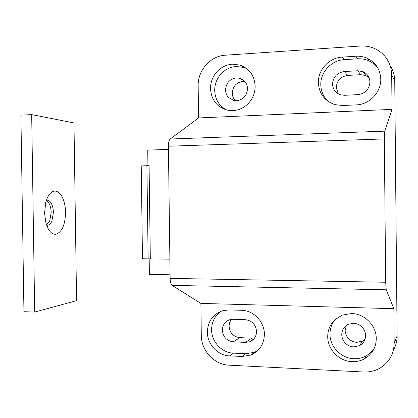 <?xml version="1.0" encoding="UTF-8"?>
<svg xmlns="http://www.w3.org/2000/svg" width="418" height="418" viewBox="0 0 418 418"><rect width="100%" height="100%" fill="white"/><g stroke="black" fill="none" stroke-linecap="round" stroke-linejoin="round"><path stroke-width="0.63" d="M47.077 200.185L47.098 200.185C48.702 200.227 50.108 201.304 51.315 203.425C52.631 205.891 53.337 208.922 53.42 212.511L51.884 221.117C50.709 223.708 49.24 225.098 47.48 225.281L46.586 225.213M48.368 229.137L45.886 222.94L44.564 213.07L45.734 202.5C47.819 195.101 50.912 191.292 55.019 191.078C57.721 191.214 60.072 193.111 62.073 196.773C64.262 201.016 65.427 206.189 65.563 212.292C65.203 225.036 61.906 232.356 55.662 234.247C52.95 234.435 50.521 232.732 48.368 229.137M46.299 200.541C49.287 202.364 50.923 206.361 51.205 212.532L49.658 221.127L46.492 224.947M20.9 115.128L23.941 311.713L34.694 312.063L76.567 300.657L73.976 122.939L31.674 114.605L20.9 115.128M31.674 114.605L34.694 312.063M246.636 68.542L243.788 67.408L236.207 66.493C230.402 66.953 225.412 69.351 221.242 73.683C216.9 78.469 214.716 84.081 214.69 90.513C215.103 99.312 218.995 105.775 226.368 109.908M225.537 89.922C225.61 92.848 226.598 95.356 228.494 97.446L233.766 100.482L236.609 100.733C243.276 99.709 246.907 95.706 247.508 88.721C247.43 85.768 246.432 83.239 244.509 81.144L239.817 78.291L236.342 77.91C229.707 78.997 226.101 82.999 225.537 89.922M335.288 319.362C331.756 323.626 329.985 328.574 329.98 334.207C329.849 346.694 341.114 358.357 353.858 358.701C358.346 358.884 362.516 357.907 366.367 355.77L370.306 352.944L374.293 348.194M341.752 334.646C341.825 337.681 342.885 340.367 344.939 342.718C347.342 345.294 350.274 346.689 353.743 346.898L359.574 345.629C363.467 343.434 365.478 340.069 365.604 335.539C365.531 332.477 364.449 329.771 362.364 327.414C359.935 324.833 356.977 323.459 353.508 323.281L348.528 324.201C344.171 326.296 341.908 329.776 341.752 334.646M232.91 110.624C238.814 110.263 243.94 107.886 248.287 103.492C252.822 98.606 255.105 92.833 255.147 86.16C254.473 75.642 249.447 68.62 240.063 65.098L232.356 64.173C226.457 64.649 221.388 67.089 217.151 71.499C212.741 76.374 210.526 82.085 210.5 88.632C211.346 100.116 217.104 107.316 227.768 110.237L232.91 110.624M352.019 361.659C356.585 361.847 360.828 360.854 364.747 358.686L368.76 355.807C373.702 351.204 376.205 345.451 376.268 338.554C376.425 325.57 364.512 313.641 351.538 313.547L342.3 315.099L334.996 319.629C330.189 324.237 327.764 329.922 327.722 336.689C327.587 349.401 339.05 361.293 352.019 361.659M346.313 325.455L345.174 330.476C345.242 333.418 346.276 336.025 348.267 338.298C350.597 340.795 353.445 342.138 356.81 342.337L362.474 341.098L365.018 339.27M244.864 81.541L242.759 81.447C236.301 82.487 232.8 86.369 232.246 93.089C232.319 95.926 233.275 98.366 235.12 100.398M200.891 303.405L172.127 285.379C170.92 284.407 170.257 282.077 170.131 278.388L385.673 282.255L386.242 289.799L393.86 308.693L200.891 303.405L201.293 335.388C201.178 350.535 214.23 364.715 229.022 365.175L363.54 371.999C369.857 372.271 375.651 370.787 380.923 367.542C389.534 361.763 393.955 353.602 394.179 343.053L397.1 335.967C397.116 341.046 395.883 345.743 393.401 350.059M390.203 65.73C393.145 70.261 394.655 75.277 394.744 80.773L391.687 74.744C391.175 63.353 386.049 54.889 376.315 49.345C371.346 46.785 366.022 45.677 360.342 46.032L225.281 55.202C210.432 55.918 197.672 70.47 198.169 85.732L198.571 117.949L170.225 139.006L384.753 131.158L384.325 138.928L168.412 146.222C168.438 142.507 169.044 140.103 170.225 139.006M384.753 131.158L392.011 109.375L198.571 117.949M170.131 278.388L168.412 146.222M385.673 282.255L384.325 138.928M328.496 101.637C323.553 97.154 320.982 91.511 320.794 84.718C320.397 72.162 331.422 60.223 344.16 59.659L357.625 58.807L355.843 56.237L342.138 57.114C329.175 57.7 317.962 69.874 318.364 82.659C319.07 93.71 324.619 101.041 335.011 104.646L342.629 105.514L356.324 104.881C369.397 104.568 381.179 92.326 380.777 79.201C380.317 69.728 375.96 62.82 367.694 58.489C363.968 56.738 360.018 55.986 355.843 56.237M378.248 68.771C375.949 65.391 372.955 62.815 369.266 61.028C365.609 59.309 361.732 58.567 357.625 58.807M344.28 71.546C337.086 72.695 333.172 76.87 332.545 84.081C332.864 89.332 335.455 92.89 340.325 94.761L344.521 95.309L357.98 94.635C365.275 93.548 369.261 89.347 369.935 82.038C369.69 77.205 367.412 73.756 363.101 71.682L357.745 70.752L344.28 71.546L347.645 75.418C340.665 76.52 336.866 80.564 336.255 87.55L338.282 93.867M221.388 311.128C214.983 315.48 211.712 321.698 211.576 329.776C211.487 341.72 221.817 352.855 233.469 353.158L245.784 353.727L254.442 352.296L257.713 350.65M233.333 341.877L245.653 342.389L249.677 341.767C254.081 339.897 256.38 336.459 256.568 331.458C255.806 324.525 252.08 320.606 245.387 319.697L233.061 319.289L229.79 319.707C225.046 321.426 222.564 324.917 222.345 330.178C223.071 337.018 226.734 340.916 233.333 341.877L239.796 337.655L251.782 338.136L254.687 337.838M264.395 334.259C264.51 321.803 253.517 310.37 241.567 310.297L229.048 309.926L223.008 310.621C213.055 313.986 207.835 321.134 207.359 332.07C207.265 344.223 217.762 355.561 229.597 355.885L242.116 356.476L250.915 355.028C259.547 351.115 264.045 344.192 264.395 334.259M394.744 80.773L397.1 335.967M391.687 74.744L392.011 109.375M393.86 308.693L394.179 343.053M231.504 319.357C229.9 321.348 229.101 323.668 229.101 326.317C229.811 332.958 233.375 336.736 239.796 337.655M369.005 77.581L365.907 75.574L360.708 74.67L347.645 75.418M142.486 258.742L141.237 165.915L149.085 165.638L150.328 258.93L142.486 258.742M147.962 165.669L149.085 165.638M170.084 274.778L149.393 274.433L149.189 258.92L169.88 259.134L150.328 258.93M147.941 165.669L147.732 150.099L168.454 149.425M386.242 289.799L172.127 285.379M344.16 59.659L342.138 57.114M245.784 353.727L242.116 356.476M233.469 353.158L229.597 355.885M245.653 342.389L251.782 338.136M357.745 70.752L360.708 74.67M148.144 258.894L146.896 165.706M240.063 65.098L243.788 67.408M366.367 355.77L364.747 358.686M359.574 345.629L362.474 341.098M243.945 80.59L239.817 78.291M369.266 61.028L367.694 58.489M254.442 352.296L250.915 355.028M254.05 338.685L249.677 341.767M365.907 75.574L363.101 71.682"/></g></svg>
